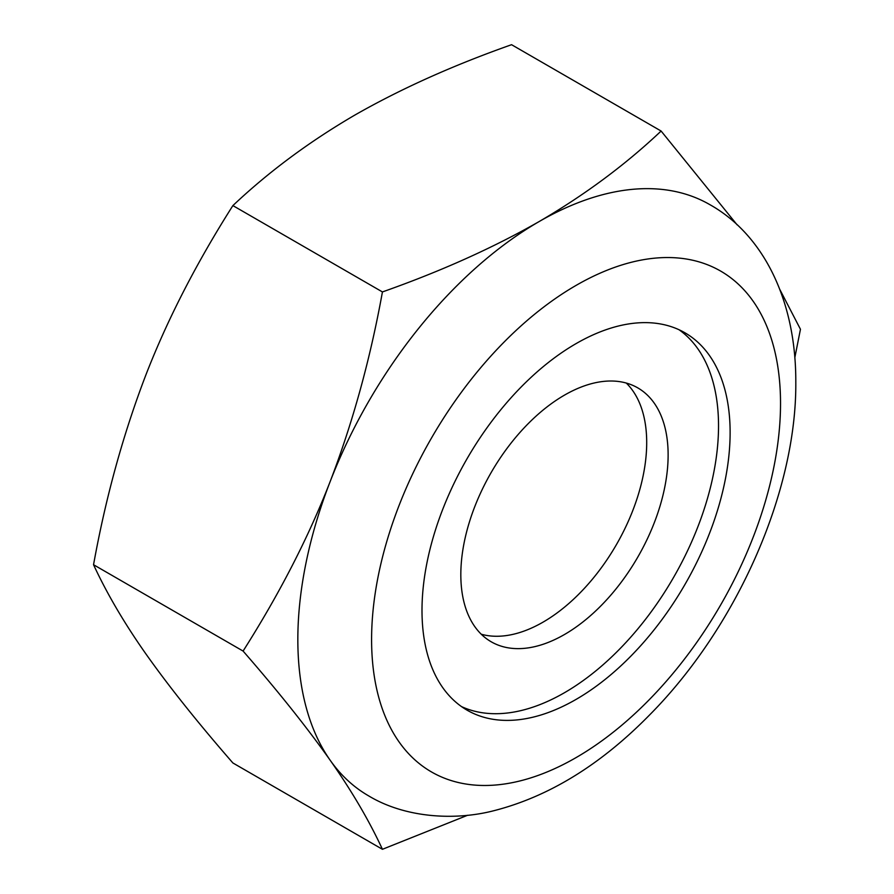 <?xml version="1.0" encoding="UTF-8"?>
<svg xmlns="http://www.w3.org/2000/svg" width="894" height="894" viewBox="0 0 894 894"><rect width="100%" height="100%" fill="white"/><g stroke="black" fill="none" stroke-linecap="round" stroke-linejoin="round"><path stroke-width="1.34" d="M543.038 622.146A146.594 84.639 120 0 0 635.645 502.774A146.594 84.639 120 0 0 626.269 383.045A146.594 84.639 120 0 1 635.645 502.774A146.594 84.639 120 0 1 543.038 622.146A146.594 84.639 120 0 1 481.251 634.226A146.594 84.639 120 0 0 543.038 622.146M564.472 634.516A146.594 84.639 120 0 0 660.241 505.333A146.594 84.639 120 0 0 637.768 387.873A146.594 84.639 120 0 0 564.472 395.137A146.594 84.639 120 0 0 468.713 524.309A146.594 84.639 120 0 0 491.175 641.769A146.594 84.639 120 0 0 564.472 634.516M461.483 706.584A217.879 125.797 120 0 0 564.472 692.716A217.879 125.797 120 0 0 705.187 506.004A217.879 125.797 120 0 0 679.049 329.752M576.06 699.41A217.879 125.797 120 0 0 718.396 507.412A217.879 125.797 120 0 0 684.994 332.825A217.879 125.797 120 0 0 576.06 343.62A217.879 125.797 120 0 0 433.724 535.607A217.879 125.797 120 0 0 467.126 710.194A217.879 125.797 120 0 0 576.06 699.41M467.629 815.261L382.431 849.3C369.144 820.591 351.722 790.899 330.165 760.235C306.921 727.381 277.889 690.995 243.09 651.067C279.587 593.616 308.609 537.104 330.165 481.553C352.895 422.158 370.317 358.952 382.431 291.936C440.91 271.295 493.164 247.828 539.183 221.533A341.318 197.06 -60 0 1 709.836 204.637C763.387 234.63 796.073 300.362 795.805 382.174C796.643 492.482 736.41 627.487 649.379 715.166C600.746 764.705 549.039 796.509 494.281 810.601C455.258 820.837 405.295 818.044 368.529 795.805A341.318 197.06 -60 0 1 330.165 760.235A341.318 197.06 -60 0 1 297.836 639.556A341.318 197.06 -60 0 1 330.165 481.553A341.318 197.06 -60 0 1 539.183 221.533C584.732 194.959 625.375 164.798 661.113 131.038L737.114 224.841M661.113 131.038L511.569 44.7C453.09 65.34 400.836 88.797 354.817 115.091C309.268 141.677 268.625 171.838 232.887 205.598C196.389 263.048 167.368 319.549 145.811 375.111C123.081 434.506 105.66 497.712 93.546 564.729C106.833 593.437 124.255 623.129 145.811 653.793C169.055 686.648 198.088 723.034 232.887 762.962L382.431 849.3M779.993 289.801L800.454 329.271L794.833 357.6M243.09 651.067L93.546 564.729M382.431 291.936L232.887 205.598M371.591 639.556A289.164 166.943 -60 0 1 576.06 285.409A289.164 166.943 -60 0 1 780.529 403.462A289.164 166.943 -60 0 1 576.06 757.609A289.164 166.943 -60 0 1 371.591 639.556"/></g></svg>
